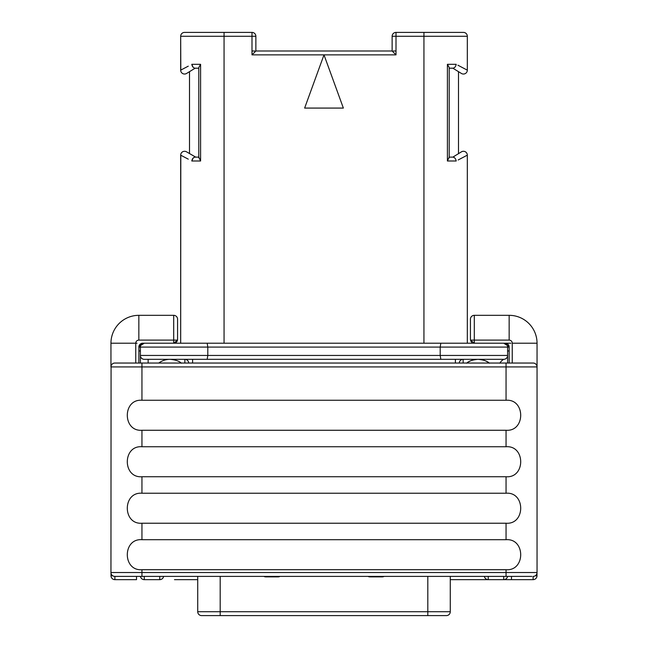 <?xml version="1.0" encoding="UTF-8"?>
<svg xmlns="http://www.w3.org/2000/svg" width="648" height="648" viewBox="0 0 648 648"><rect width="100%" height="100%" fill="white"/><g stroke="black" fill="none" stroke-linecap="round" stroke-linejoin="round"><path stroke-width="0.97" d="M137.068 343.213L136.526 343.213M141.434 343.432L144.269 343.213A3.872 3.872 0 0 0 140.397 347.085L138.842 347.085A3.872 3.872 0 0 1 142.722 343.213L173.704 343.213L177.503 340.111A3.872 3.872 0 0 1 173.704 343.213L180.679 343.213L180.8 155.22M135.748 363.042L135.748 343.213A3.102 3.102 0 0 1 138.842 340.111L173.704 340.111L173.704 343.213L503.731 343.213A3.872 3.872 0 0 1 507.603 347.085L509.158 347.085L509.158 363.042M466.601 363.204C468.812 361.082 472.619 359.794 478.013 359.324L503.731 359.324A3.872 3.872 0 0 0 507.603 355.452L440.203 355.452L440.203 347.085L440.818 343.213L474.296 343.213L470.497 340.111L470.424 339.341A3.872 3.872 0 0 0 470.448 339.836M177.576 319.197L177.576 339.341L177.576 319.197A3.872 3.872 0 0 0 173.704 315.325L173.704 340.111L177.503 340.111L177.576 339.341A3.872 3.872 0 0 1 177.552 339.836M499.859 363.204C500.945 361.382 502.232 360.094 503.731 359.324L440.818 359.324L440.203 355.452L207.797 355.452L207.797 347.085L207.182 343.213M140.397 363.042L140.397 355.452L207.797 355.452L207.182 359.324L144.269 359.324A3.872 3.872 0 0 1 140.397 355.452L140.397 347.085L507.603 347.085L507.603 355.606M459.27 363.042A3.872 3.872 0 0 1 463.134 359.324L192.61 359.324L192.61 363.042M509.117 346.575L503.731 343.213L510.932 343.213M470.707 340.808A3.872 3.872 0 0 0 471.023 341.423M471.42 341.942A3.872 3.872 0 0 0 471.874 342.363M473.81 343.181A3.872 3.872 0 0 0 474.296 343.213L474.296 340.111L509.158 340.111A3.102 3.102 0 0 1 512.252 343.213L512.252 363.042M508.834 345.538A3.872 3.872 0 0 1 509.15 346.883L509.069 346.259M509.036 346.145L508.178 344.517L506.606 343.448M506.566 343.432L505.278 343.213A3.872 3.872 0 0 1 509.158 347.085L509.15 346.883M536.925 365.95L537.046 366.922A3.872 3.872 0 0 0 533.174 363.042L114.826 363.042A3.872 3.872 0 0 0 110.954 366.922L110.954 343.213A27.888 27.888 0 0 1 138.842 315.325L173.704 315.325M138.931 346.259L138.842 363.042M531.846 576.396L114.826 576.396A3.872 3.872 0 0 1 110.954 572.524L111.075 365.95M111.966 364.306L112.614 363.739M113.335 363.342L114.08 363.115M470.424 339.341L470.424 319.197A3.872 3.872 0 0 1 474.296 315.325L509.158 315.325A27.888 27.888 0 0 1 537.046 343.213L537.046 366.922L506.056 366.922L506.056 400.262C525.577 398.763 525.577 431.754 506.056 430.264L506.056 446.739C525.577 445.249 525.577 478.24 506.056 476.742L506.056 493.225C525.577 491.727 525.577 524.718 506.056 523.228L506.056 539.703C525.577 538.213 525.577 571.204 506.056 569.714L141.944 569.714C122.423 571.204 122.423 538.213 141.944 539.703L141.944 523.228C122.423 524.718 122.423 491.727 141.944 493.225L141.944 476.742C122.423 478.24 122.423 445.249 141.944 446.739L141.944 430.264C122.423 431.754 122.423 398.763 141.944 400.262L141.944 363.042M114.826 576.396L116.154 576.396M537.046 365.683L537.046 572.524A3.872 3.872 0 0 1 533.174 576.396A3.872 3.872 0 0 0 537.046 572.524L141.944 572.524L141.944 576.396L134.557 576.396M141.394 343.448L140.851 343.691M140.835 343.699L138.964 346.145M110.954 345.538L110.954 343.213L135.748 343.213M138.842 350.957L140.397 350.957M158.784 363.042A18.752 18.752 0 0 1 169.987 359.324C175.389 359.802 179.196 361.09 181.399 363.204M143.629 359.276L142.989 359.105M140.494 356.319L140.397 355.452A3.872 3.872 0 0 0 144.269 359.324M478.013 359.324C483.408 359.794 487.207 361.082 489.426 363.204M507.603 363.042L507.603 355.452M369.862 576.866A3.872 3.872 0 0 1 368.024 576.396A3.872 3.872 0 0 0 369.862 576.866L382.255 576.866A3.872 3.872 0 0 0 384.094 576.396M234.001 615.6L446.407 615.6A3.872 3.872 0 0 0 450.279 611.728L450.279 576.396M237.727 615.6L201.593 615.6A3.872 3.872 0 0 1 197.721 611.728L197.721 576.396M410.727 615.6L439.409 615.6M425.129 615.6L414.372 615.6M467.321 51.678L467.321 52.901M457.893 65.205L467.321 70.162L467.321 36.272A3.872 3.872 0 0 0 463.45 32.4A3.872 3.872 0 0 1 467.321 36.272L423.938 36.272L423.938 343.213M396.001 32.4A3.872 3.872 0 0 0 392.129 36.272L396.001 36.272L396.001 32.4L463.45 32.4L423.938 32.4L423.938 36.272L396.001 36.272L396.001 54.869L392.129 50.99L255.871 50.99L255.871 36.272A3.872 3.872 0 0 0 251.999 32.4L251.999 36.272L255.871 36.272M396.001 50.99L393.263 50.99M452.847 157.132L449.194 157.132L447.412 161.004L456.208 161.004C455.738 158.638 454.613 157.343 452.847 157.132L461.514 151.802A3.872 3.872 60 0 1 467.321 155.164A3.872 3.872 60 0 0 461.514 151.802A3.872 3.872 0 0 1 467.321 155.164L467.321 343.213L467.321 155.164L458.152 159.983M459.853 159.084L461.514 158.217M463.061 157.399L464.746 156.516M465.734 155.998L467.2 155.22M461.19 66.938L460.169 66.396M449.194 157.829L449.194 67.489L447.412 64.314L456.208 64.314C455.738 66.679 454.613 67.975 452.847 68.194L461.514 73.516A3.872 3.872 0 0 0 467.321 70.162L467.321 36.272M449.194 67.489L449.194 68.194L452.847 68.194M458.492 153.552L458.492 71.766M343.367 108.078L324 54.869L304.633 108.078L343.367 108.078M396.001 54.869L251.999 54.869L255.871 50.99M251.999 50.99L254.737 50.99M180.8 70.097L180.679 36.272A3.872 3.872 0 0 1 184.55 32.4A3.872 3.872 0 0 0 180.679 36.272A3.872 3.872 0 0 1 184.55 32.4L251.999 32.4M188.276 159.157L180.679 155.164A3.872 3.872 -60 0 1 186.486 151.802L195.712 157.132M180.679 70.162L180.679 52.901L180.679 70.162A3.872 3.872 0 0 0 186.486 73.516A3.872 3.872 -120 0 1 180.679 70.162L188.276 66.161M186.486 73.516L195.153 68.194C193.388 67.975 192.262 66.679 191.792 64.314L200.588 64.314L200.588 161.004L191.792 161.004C192.262 158.638 193.388 157.343 195.153 157.132L198.806 157.132L200.588 161.004L200.588 64.314L198.806 67.489L198.806 157.829M193.112 67.214L191.8 64.387M186.486 67.1L184.955 67.91M183.619 68.615L182.282 69.312M181.715 69.611L181.165 69.903M181.165 155.415L181.74 155.714M182.274 155.998L183.254 156.516M184.955 157.407L186.486 158.217M193.185 158.039L191.8 160.931M180.679 343.213L180.679 155.164A3.872 3.872 0 0 1 186.486 151.802A3.872 3.872 0 0 0 180.679 155.164L180.679 343.213M195.153 68.194L198.806 68.194L198.806 67.489M189.508 153.552L189.508 71.766M180.679 54.861L180.679 36.272A3.872 3.872 0 0 1 182.234 33.17A3.872 3.872 0 0 0 180.679 36.272L251.999 36.272L251.999 54.869M265.745 576.866A3.872 3.872 0 0 1 263.906 576.396A3.872 3.872 0 0 0 265.745 576.866L267.754 576.866L267.754 576.396M279.976 576.396A3.872 3.872 0 0 1 278.138 576.866L267.754 576.866M533.11 576.396L533.11 579.652L503.731 579.652L503.731 576.396M473.518 579.652L503.731 579.652A3.872 3.872 0 0 0 507.554 576.396M174.482 579.652L197.721 579.652L174.482 579.652M136.517 576.396L136.517 579.652L114.89 579.652L114.89 576.396M159.764 576.396L159.764 579.652L144.269 579.652A3.872 3.872 0 0 1 140.446 576.396M484.412 576.396A3.872 3.872 -90 0 0 488.236 579.652L450.279 579.652M503.731 579.652L511.483 579.652L511.483 576.396M144.269 343.213L138.883 346.575M144.269 579.652L144.269 576.396M159.764 579.652A3.872 3.872 -90 0 0 163.588 576.396M488.236 579.652L488.236 576.396M184.866 359.324A3.872 3.872 0 0 1 188.73 363.042A3.872 3.872 0 0 0 184.866 359.324L184.866 363.042M463.134 359.324L463.134 363.042M488.39 362.459A18.752 18.752 0 0 0 467.637 362.459A18.752 18.752 0 0 1 488.39 362.459M507.603 350.957L509.158 350.957M506.056 539.703L141.944 539.703M506.056 523.228L141.944 523.228M506.056 493.225L141.944 493.225M506.056 476.742L141.944 476.742M506.056 446.739L141.944 446.739M506.056 430.264L141.944 430.264M506.056 400.262L141.944 400.262M533.92 363.115L534.665 363.342M535.386 363.739L536.034 364.306M509.158 340.111L509.158 315.325A27.888 27.888 0 0 1 537.046 343.213L537.046 345.538M506.056 363.042L506.056 366.922L110.954 366.922A3.872 3.872 0 0 1 114.826 363.042M110.954 572.524L141.944 572.524L141.944 569.714M110.954 343.213A27.888 27.888 0 0 1 138.842 315.325L138.842 340.111M148.141 363.042L148.141 359.324M380.246 576.866L380.246 576.396M371.879 576.866L371.879 576.396M450.279 611.728L427.81 611.728L427.81 576.396M427.81 615.6L427.81 611.728L220.19 611.728L220.19 576.396M220.19 615.6L220.19 611.728L197.721 611.728M447.412 161.004L447.412 64.314M224.062 343.213L224.062 32.4M276.121 576.866L276.121 576.396M533.11 579.652A3.872 3.872 0 0 0 536.99 575.78L535.272 575.78M112.728 575.78L111.011 575.78A3.872 3.872 0 0 0 114.89 579.652M455.39 359.324L455.39 363.042M533.174 576.396A3.872 3.872 0 0 0 537.046 572.524M506.056 576.396L506.056 569.714M537.046 343.213L512.252 343.213M470.497 340.111L474.296 340.111L474.296 315.325M237.273 615.6L233.912 615.6M209.239 615.6L208.818 615.6M237.921 615.6L208.867 615.6M410.419 615.6L439.182 615.6M436.76 615.6L439.101 615.6M392.129 36.272L392.129 50.99M465.758 33.17A3.872 3.872 0 0 0 463.45 32.4M536.99 575.78L536.99 573.197M111.011 573.197L111.011 575.78"/></g></svg>
